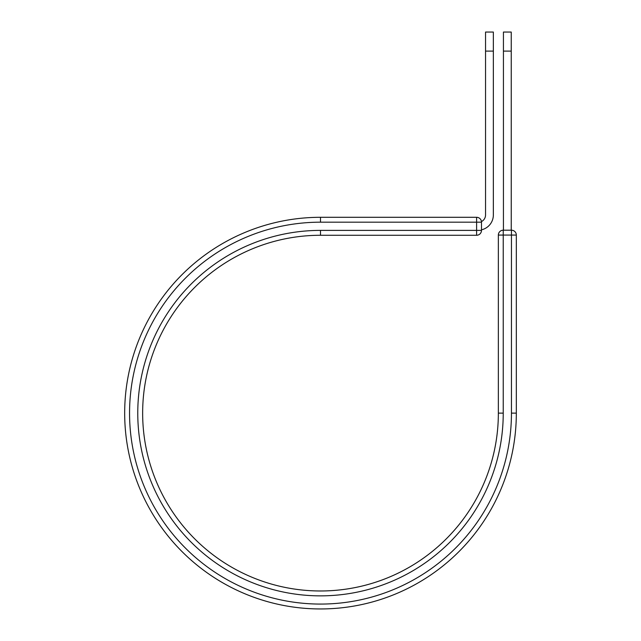 <?xml version="1.0" encoding="UTF-8"?>
<svg xmlns="http://www.w3.org/2000/svg" width="641" height="641" viewBox="0 0 641 641"><rect width="100%" height="100%" fill="white"/><g stroke="black" fill="none" stroke-linecap="round" stroke-linejoin="round"><path stroke-width="0.96" d="M493.354 51.112L485.541 51.112L485.541 32.05L493.354 32.05L493.354 214.967A15.224 15.224 0 0 1 481.479 229.815M485.541 51.112L485.541 214.967A7.42 7.42 0 0 1 481.439 221.602A4.88 4.88 0 0 1 481.479 222.179L481.479 230.391A4.88 4.88 0 0 1 476.6 235.271A4.88 4.88 0 0 0 481.479 230.391A4.88 4.88 0 0 1 476.6 235.271L476.6 217.299L320.5 217.299L320.5 222.179L481.479 222.179A4.88 4.88 0 0 0 476.6 217.299A4.88 4.88 0 0 1 481.479 222.179M481.479 230.391L320.5 230.391A182.733 182.733 0 0 0 137.767 413.125A182.733 182.733 0 0 0 320.5 595.858A182.733 182.733 0 0 0 503.233 413.125L498.353 413.125A177.853 177.853 0 0 1 320.5 590.978A177.853 177.853 0 0 1 142.647 413.125A177.853 177.853 0 0 1 320.5 235.271L476.6 235.271M320.5 222.179A190.946 190.946 0 0 0 129.554 413.125A190.946 190.946 0 0 0 320.5 604.07A190.946 190.946 0 0 0 511.446 413.125L516.326 413.125A195.826 195.826 0 0 1 320.5 608.95A195.826 195.826 0 0 1 124.674 413.125A195.826 195.826 0 0 1 320.5 217.299A195.826 195.826 0 0 0 124.674 413.125A195.826 195.826 0 0 0 320.5 608.95A195.826 195.826 0 0 0 516.326 413.125L516.326 235.071A4.88 4.88 0 0 0 511.446 230.191L511.446 235.071L498.353 235.071L498.353 413.125M503.233 413.125L503.233 230.191A4.88 4.88 0 0 0 498.353 235.071A4.88 4.88 0 0 1 503.233 230.191L511.446 230.191A4.88 4.88 0 0 1 516.326 235.071L511.446 235.071L511.446 413.125M511.238 51.112L503.433 51.112L503.433 32.05L511.238 32.05L511.238 230.191M503.433 230.191L503.433 51.112M320.5 230.391L320.5 235.271"/></g></svg>
